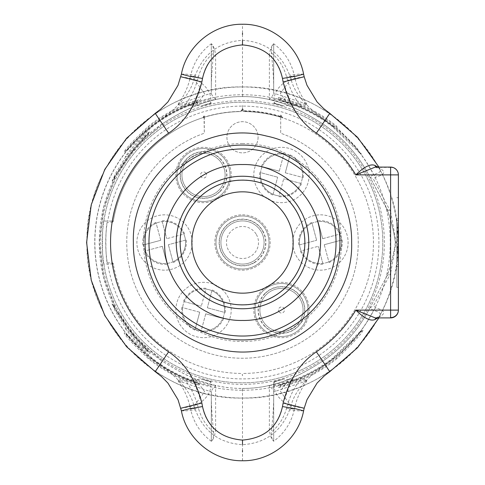<?xml version="1.0" encoding="UTF-8"?>
<svg xmlns="http://www.w3.org/2000/svg" width="485" height="485" viewBox="0 0 485 485"><rect width="100%" height="100%" fill="white"/><g stroke="black" fill="none" stroke-linecap="round" stroke-linejoin="round"><path stroke-width="0.36" stroke-dasharray="2.42 1.82" d="M283.864 385.399L284.113 386.254L278.517 387.515L278.529 385.478L284.137 383.702L279.263 385.187L280.488 384.284L280.615 386.169L283.864 385.399A148.768 148.768 0 0 0 336.451 357.851L356.511 337.493L360.616 331.17L332.674 358.16L333.013 358.597L353.789 339.342L361.628 330.637L360.616 331.17M284.131 383.696A147.21 147.21 0 0 0 333.013 358.591C354.808 338.306 364.684 328.709 362.634 329.806C364.581 330.558 356.038 340.137 337.008 358.542L336.445 357.851M332.674 126.84A146.652 146.652 0 0 0 283.98 101.832L284.137 101.298L278.529 99.522A3.898 3.892 180 0 1 280.488 100.71L279.263 99.813L284.137 101.298C302.003 106.603 318.293 114.969 333.013 126.403L332.674 126.84L360.616 153.83L356.53 147.531L336.451 127.149A148.768 148.768 0 0 0 283.864 99.601L280.615 98.831L280.488 100.71L283.98 101.832M196.564 102.881L196.467 101.365L193.26 102.317C177.007 108.028 162.172 116.315 148.756 127.167L130.429 145.361L126.627 150.908L152.041 126.882C164.536 117.109 178.237 109.549 193.145 104.196L196.564 102.881A3.898 3.892 0 0 1 198.468 101.571L198.48 99.922L193.03 101.468C176.649 107.221 161.717 115.551 148.24 126.458C130.32 143.572 122.444 152.181 124.609 152.272C123.238 152.805 132.278 144.184 151.732 126.409C164.276 116.606 178.037 109.016 193.006 103.644L197.753 101.898L196.564 102.887M125.779 156.788L114.981 174.521L112.738 180.438L128.24 156.582L148.756 133.442L143.227 137.631L125.779 156.788L125.306 156.4L127.998 156.364C142.311 139.656 149.61 131.483 149.889 131.853C151.847 129.907 138.419 138.819 125.306 156.4M112.738 304.562L112.229 304.083C111.083 302.967 116.339 311.152 127.998 328.636L128.24 328.418L112.738 304.562L114.981 310.479L125.779 328.212L143.263 347.405L148.756 351.558L128.24 328.418L127.998 328.636C142.311 345.344 149.61 353.516 149.889 353.147C151.847 355.093 138.419 346.181 125.306 328.6L127.998 328.636L133.405 335.462L145.294 348.369L148.756 351.558M152.041 358.118L126.627 334.092L130.435 339.645L148.756 357.833C162.172 368.685 177.007 376.966 193.26 382.683L196.467 383.635L196.564 382.113L193.145 380.804C178.237 375.451 164.536 367.891 152.041 358.118L151.732 358.591C132.284 340.822 123.245 332.201 124.609 332.728C122.444 332.819 130.32 341.422 148.24 358.542C161.717 369.449 176.649 377.779 193.03 383.532L198.48 385.078L198.468 383.429L193.006 381.355C178.037 375.984 164.276 368.394 151.732 358.591M278.529 385.478A3.898 3.892 180 0 0 280.488 384.29L283.974 383.168A146.652 146.652 0 0 0 332.674 358.16M284.131 101.304A147.21 147.21 0 0 1 333.013 126.409L337.008 126.458L336.445 127.149M283.864 99.601L284.113 98.746A149.659 149.659 0 0 1 337.008 126.458M280.615 98.831A3.898 3.892 180 0 0 278.517 97.485L284.113 98.746M278.517 97.485L278.529 99.522M322.695 123.82L325.144 120.195C305.623 106.488 294.237 92.75 290.982 78.982L289.6 75.199C281.306 53.459 265.604 41.831 242.506 40.316C219.396 41.831 203.694 53.459 195.4 75.199L194.018 78.982C190.738 92.768 179.353 106.512 159.856 120.195L162.305 123.82C174.939 115.806 185.27 110.168 193.297 106.906C209.314 99.928 225.713 96.479 242.506 96.545C259.287 96.479 275.686 99.928 291.703 106.906C299.736 110.168 310.06 115.806 322.695 123.82A143.233 143.233 0 0 1 369.952 177.14L373.529 174.533C378.991 173.26 381.174 171.478 380.07 169.174L377.991 167.095M377.991 317.905L380.07 315.826C381.174 313.522 378.991 311.74 373.529 310.467L369.885 307.963L386.806 276.244C390.528 267.253 393.39 256.007 395.378 242.5C393.39 228.999 390.534 217.753 386.806 208.756L369.952 177.14L386.969 209.29L390.601 211.618L373.414 179.11L375.79 177.104C385.654 174.497 386.327 171.26 377.803 167.392L390.601 167.392L390.601 211.618L396.136 242.5L390.601 273.382L390.601 316.947M386.806 276.244L369.952 307.86A143.233 143.233 0 0 1 322.695 361.179C310.085 369.182 299.754 374.82 291.703 378.094C275.686 385.072 259.287 388.521 242.494 388.455C225.713 388.521 209.314 385.072 193.297 378.094C185.264 374.832 174.939 369.194 162.305 361.179L159.856 364.805C179.377 378.512 190.763 392.25 194.018 406.018L204.658 391.698L195.449 378.918L193.297 378.094M198.468 101.571L193.006 103.644L193.145 104.196M180.814 76.745L194.018 78.982L204.688 93.884L195.449 106.082L193.297 106.906M304.186 76.745L290.982 78.982L280.342 93.302L289.551 106.082L291.703 106.906M376.027 167.095L377.803 167.392L375.245 167.095L380.119 169.253L378.943 167.095M329.782 113.332L325.144 120.195A147.604 147.604 0 0 1 373.529 174.533L375.79 177.104M386.806 208.756L386.969 209.29C390.946 219.487 393.735 230.557 395.342 242.5L398.391 242.5L398.391 310.115M390.601 167.095L390.601 167.392A7.796 7.493 0 0 1 398.391 174.885L398.391 242.5M395.342 242.5C393.735 254.443 390.946 265.513 386.969 275.71L390.601 273.382L373.414 305.889L375.79 307.896C385.648 310.503 386.321 313.74 377.803 317.608L375.245 317.905L390.601 317.905M304.186 408.255L290.982 406.018C294.262 392.232 305.647 378.488 325.144 364.805A147.604 147.604 0 0 0 373.529 310.467L375.79 307.896M376.027 317.905L376.451 317.699C382.459 314.959 378.985 316.22 380.119 315.747L378.943 317.905M303.598 410.862L298.639 410.825L289.6 409.801L290.982 406.018L280.312 391.116L289.551 378.918L291.703 378.094M180.814 408.255L194.018 406.018L195.4 409.801C203.694 431.541 219.396 443.169 242.494 444.684C265.604 443.169 281.306 431.541 289.6 409.801M181.402 74.138L186.361 74.175L195.4 75.199M303.598 74.138L298.53 74.187L289.6 75.199M396.833 242.5L396.833 287.32L396.833 242.5M396.833 218.414L396.833 264.671L396.833 218.414L398.391 218.414L398.391 264.671L398.391 218.414M396.833 220.329L396.833 227.216L396.833 220.329L398.391 220.329M396.833 257.626L396.833 266.586L396.833 257.626L398.391 257.626L398.391 266.586L398.391 257.626M396.833 254.001L396.833 225.076L396.833 254.001L398.391 254.001L398.391 259.924L398.391 225.076L398.391 254.001M396.833 247.653L396.833 238.038L396.833 248.235L396.833 247.653L398.391 247.653L398.391 238.038L398.391 247.653M396.833 236.146L396.833 230.89L396.833 237.42L396.833 231.551L396.833 236.146L398.391 236.146L398.391 230.89L398.391 236.146M396.833 250.205L396.833 246.253L396.833 251.272L396.833 249.363L396.833 250.205L398.391 250.205L398.391 251.77L398.391 247.738L398.391 252.94L398.391 246.253L398.391 250.205M396.833 259.924L398.391 259.924L398.391 253.037L398.391 259.924L396.833 259.924M396.833 230.999L398.391 230.999M396.833 225.076L398.391 225.076L398.391 231.963L398.391 225.076L396.833 225.076M396.833 231.963L398.391 231.963M396.833 253.037L398.391 253.037M398.391 257.784L398.391 264.671L398.391 257.784L396.833 257.784M396.833 264.671L398.391 264.671M396.833 266.586L398.391 266.586M396.833 227.216L398.391 227.216M396.833 227.374L398.391 227.374M396.833 244.816L398.391 244.816M396.833 243.706L398.391 243.706L396.833 243.706M396.833 246.907L398.391 246.907L396.833 246.907M396.833 238.038L398.391 238.038L396.833 238.038M396.833 241.239L398.391 241.239L396.833 241.239M396.833 234.419L398.391 234.419M396.833 236.262L398.391 236.262L396.833 236.262M396.833 237.42L398.391 237.42L396.833 237.42M396.833 230.89L398.391 230.89M396.833 231.254L398.391 231.254M396.833 233.321L398.391 233.321M396.833 250.145L398.391 250.145M396.833 249.369L398.391 249.369M396.833 247.132L398.391 247.132M396.833 246.253L398.391 246.253M396.833 251.406L398.391 251.406M396.833 247.738L398.391 247.738M396.833 248.284L398.391 248.284M396.833 249.363L398.391 249.363M181.402 410.862L186.47 410.813L195.4 409.801M242.5 145.07A97.43 97.43 0 0 0 145.07 242.5A97.43 97.43 0 0 0 242.5 339.93A97.43 97.43 0 0 0 339.93 242.5A97.43 97.43 0 0 0 242.5 145.07A97.43 97.43 0 0 0 145.07 242.5A97.43 97.43 0 0 0 242.5 339.93A97.43 97.43 0 0 0 339.93 242.5A97.43 97.43 0 0 0 242.5 145.07A97.43 97.43 0 0 0 145.07 242.5A97.43 97.43 0 0 0 242.5 339.93A97.43 97.43 0 0 0 339.93 242.5A97.43 97.43 0 0 0 242.5 145.07M242.5 148.962A93.538 93.538 0 0 0 148.962 242.5A93.538 93.538 0 0 0 242.5 336.038A93.538 93.538 0 0 0 336.038 242.5A93.538 93.538 0 0 0 242.5 148.962M148.962 242.5A93.538 93.538 0 0 0 242.5 336.038A93.538 93.538 0 0 0 336.038 242.5A93.538 93.538 0 0 0 242.5 148.962A93.538 93.538 0 0 0 148.962 242.5M179.99 242.5A62.51 62.51 0 0 1 242.5 179.99A62.51 62.51 0 0 1 305.01 242.5A62.51 62.51 0 0 0 242.5 179.99A62.51 62.51 0 0 0 179.99 242.5A62.51 62.51 0 0 0 242.5 305.01A62.51 62.51 0 0 0 305.01 242.5A62.51 62.51 0 0 1 242.5 305.01A62.51 62.51 0 0 1 179.99 242.5M293.164 242.5A50.664 50.664 0 0 0 242.5 191.836A50.664 50.664 0 0 0 191.836 242.5A50.664 50.664 0 0 0 242.5 293.164A50.664 50.664 0 0 0 293.164 242.5M193.26 102.317L193.03 101.468M148.756 127.167L148.24 126.458M152.041 126.882L151.732 126.409M196.467 101.365A3.898 3.892 0 0 1 198.48 99.922M193.145 380.804L193.006 381.355C178.025 375.978 164.263 368.394 151.726 358.591L132.502 340.985L125.56 333.553L126.627 334.092M148.756 357.833L148.24 358.542M193.26 382.683L193.03 383.532M196.467 383.635A3.898 3.892 -0 0 0 198.48 385.078M193.006 381.355L197.753 383.101L196.564 382.113A3.898 3.892 -0 0 0 198.468 383.429M107.24 222.191C105.409 227.526 105.409 257.474 107.24 262.809A136.776 136.776 0 0 1 107.24 222.191L112.465 222.191L112.659 221.063A0.782 0.782 0 0 0 113.423 220.414A130.95 130.95 0 0 1 240.202 111.568A2.34 2.34 0 0 0 242.5 109.234L242.5 109.998A1.558 1.558 0 0 0 244.04 111.556A130.95 130.95 0 0 1 373.45 242.5A130.95 130.95 0 0 1 244.04 373.444A1.558 1.558 0 0 0 242.5 375.002L242.5 375.766A2.34 2.34 0 0 0 240.202 373.432A130.95 130.95 0 0 1 113.423 264.586A0.782 0.782 0 0 0 112.659 263.937L103.845 263.937A140.304 140.304 0 0 0 242.5 382.804A140.304 140.304 0 0 0 382.804 242.5A140.304 140.304 0 0 0 242.5 102.196A140.304 140.304 0 0 0 102.196 242.5A140.304 140.304 0 0 0 242.5 382.804A140.304 140.304 0 0 0 382.804 242.5A140.304 140.304 0 0 0 242.5 102.196A140.304 140.304 0 0 0 103.845 221.063L107.791 221.063A136.406 136.406 0 0 1 316.82 128.119A136.406 136.406 0 0 1 316.82 356.881A136.406 136.406 0 0 1 107.791 263.937L103.845 263.937C102.05 265.253 102.05 219.747 103.845 221.063L107.791 221.063M241.912 110.447L242.5 108.149L241.924 110.768L240.008 111.574A130.95 130.95 0 0 1 240.202 111.568L242.5 109.234L241.912 110.447L240.202 111.568A130.95 130.95 0 0 0 240.008 111.574A130.95 130.95 0 0 0 113.248 221.493L113.423 220.414A0.782 0.782 0 0 1 112.659 221.063L103.845 221.063A140.304 140.304 0 0 1 242.5 102.196A140.304 140.304 0 0 1 382.804 242.5A140.304 140.304 0 0 1 242.5 382.804A140.304 140.304 0 0 1 103.845 263.937L107.791 263.937M107.24 262.809L112.465 262.809L113.248 263.507A130.95 130.95 0 0 0 240.202 373.432A2.34 2.34 0 0 1 242.5 375.766L242.5 375.002A1.558 1.558 0 0 1 244.04 373.444L244.04 373.444A130.95 130.95 0 0 0 283.088 118A2.34 2.34 0 0 1 281.67 116.715L280.694 116.085L280.694 133.229A115.751 115.751 0 0 1 335.638 311.224A115.751 115.751 0 0 1 149.362 311.224A115.751 115.751 0 0 1 204.306 133.229L204.021 115.691A1.558 1.031 180 0 1 204.306 115.551L204.306 117.097A131.089 131.089 0 0 1 240.196 111.429M204.306 117.097L204.306 133.229A115.751 115.751 0 0 0 149.362 311.224A115.751 115.751 0 0 0 335.638 311.224A115.751 115.751 0 0 0 280.694 133.229L280.694 115.018L283.088 118L280.178 117.085L280.081 116.242A131.732 131.732 0 0 0 244.046 110.78L244.046 111.101A1.558 1.103 180 0 1 242.5 109.998L242.5 109.998A1.558 1.558 0 0 0 244.04 111.556L244.046 111.101A131.405 131.405 0 0 1 280.306 116.649L283.088 118L281.67 116.715M240.008 111.574A130.95 130.95 0 0 0 202.445 117.825L202.445 117.825A1.558 1.558 0 0 0 203.421 116.909L204.021 115.691M112.465 222.191L113.248 221.493L113.363 220.62M320.446 214.831A27.669 27.669 0 0 1 348.115 242.5A27.669 27.669 0 0 1 320.446 270.169A27.669 27.669 0 0 1 292.776 242.5A27.669 27.669 0 0 1 320.446 214.831A27.669 27.669 0 0 1 348.115 242.5A27.669 27.669 0 0 1 320.446 270.169A27.669 27.669 0 0 1 292.776 242.5A27.669 27.669 0 0 1 320.446 214.831M325.896 262.828A21.043 21.043 0 0 0 340.773 237.056A21.043 21.043 0 0 0 315.001 222.172A21.043 21.043 0 0 0 300.118 247.944A21.043 21.043 0 0 0 328.842 261.797A21.043 21.043 0 0 0 318.069 221.59A21.043 21.043 0 0 0 312.049 223.203L316.626 240.293L312.049 223.203A21.043 21.043 0 0 0 301.149 250.897L318.239 246.319L301.149 250.897A21.043 21.043 0 0 0 325.896 262.828M257.511 161.159A27.669 27.669 0 0 1 295.31 151.035A27.669 27.669 0 0 1 305.435 188.835A27.669 27.669 0 0 1 267.635 198.959A27.669 27.669 0 0 1 257.511 161.159A27.669 27.669 0 0 1 295.31 151.035A27.669 27.669 0 0 1 305.435 188.835A27.669 27.669 0 0 1 267.635 198.959A27.669 27.669 0 0 1 257.511 161.159M301.803 180.444A21.043 21.043 0 0 0 286.92 154.666A21.043 21.043 0 0 0 261.142 169.55A21.043 21.043 0 0 0 276.026 195.328A21.043 21.043 0 0 0 302.385 177.371A21.043 21.043 0 0 0 262.179 166.597A21.043 21.043 0 0 0 260.56 172.624L277.656 177.201L260.56 172.624A21.043 21.043 0 0 0 279.099 195.91L283.676 178.813L279.099 195.91A21.043 21.043 0 0 0 301.803 180.444M179.565 188.835A27.669 27.669 0 0 1 189.69 151.035A27.669 27.669 0 0 1 227.489 161.159A27.669 27.669 0 0 1 217.365 198.959A27.669 27.669 0 0 1 179.565 188.835A27.669 27.669 0 0 1 189.69 151.035A27.669 27.669 0 0 1 227.489 161.159A27.669 27.669 0 0 1 217.365 198.959A27.669 27.669 0 0 1 179.565 188.835M184.785 156.255A26.499 26.499 0 0 1 222.263 156.255A26.499 26.499 0 0 1 222.263 193.733A26.499 26.499 0 0 1 184.785 193.733A26.499 26.499 0 0 1 184.785 156.255A26.499 26.499 0 0 1 222.263 156.255A26.499 26.499 0 0 1 222.263 193.733A26.499 26.499 0 0 1 184.785 193.733A26.499 26.499 0 0 1 184.785 156.255A26.499 26.499 0 0 1 222.263 156.255A26.499 26.499 0 0 1 222.263 193.733A26.499 26.499 0 0 1 184.785 193.733A26.499 26.499 0 0 1 184.785 156.255M164.554 270.169A27.669 27.669 0 0 1 136.885 242.5A27.669 27.669 0 0 1 164.554 214.831A27.669 27.669 0 0 1 192.224 242.5A27.669 27.669 0 0 1 164.554 270.169A27.669 27.669 0 0 1 136.885 242.5A27.669 27.669 0 0 1 164.554 214.831A27.669 27.669 0 0 1 192.224 242.5A27.669 27.669 0 0 1 164.554 270.169M159.104 222.172A21.043 21.043 0 0 0 144.227 247.944A21.043 21.043 0 0 0 169.999 262.828A21.043 21.043 0 0 0 184.882 237.056A21.043 21.043 0 0 0 156.158 223.203A21.043 21.043 0 0 0 166.931 263.41A21.043 21.043 0 0 0 172.951 261.797L168.374 244.707L172.951 261.797A21.043 21.043 0 0 0 183.851 234.103L166.761 238.681L183.851 234.103A21.043 21.043 0 0 0 159.104 222.172M227.489 323.841A27.669 27.669 0 0 1 189.69 333.965A27.669 27.669 0 0 1 179.565 296.165A27.669 27.669 0 0 1 217.365 286.041A27.669 27.669 0 0 1 227.489 323.841A27.669 27.669 0 0 1 189.69 333.965A27.669 27.669 0 0 1 179.565 296.165A27.669 27.669 0 0 1 217.365 286.041A27.669 27.669 0 0 1 227.489 323.841M183.197 304.556A21.043 21.043 0 0 0 198.08 330.333A21.043 21.043 0 0 0 223.858 315.45A21.043 21.043 0 0 0 208.974 289.672A21.043 21.043 0 0 0 182.615 307.629A21.043 21.043 0 0 0 222.821 318.403A21.043 21.043 0 0 0 224.44 312.376L207.344 307.799L224.44 312.376A21.043 21.043 0 0 0 205.901 289.09L201.323 306.187L205.901 289.09A21.043 21.043 0 0 0 183.197 304.556M305.435 296.165A27.669 27.669 0 0 1 295.31 333.965A27.669 27.669 0 0 1 257.511 323.841A27.669 27.669 0 0 1 267.635 286.041A27.669 27.669 0 0 1 305.435 296.165A27.669 27.669 0 0 1 295.31 333.965A27.669 27.669 0 0 1 257.511 323.841A27.669 27.669 0 0 1 267.635 286.041A27.669 27.669 0 0 1 305.435 296.165M300.215 328.745A26.499 26.499 0 0 1 262.737 328.745A26.499 26.499 0 0 1 262.737 291.267A26.499 26.499 0 0 1 300.215 291.267A26.499 26.499 0 0 1 300.215 328.745A26.499 26.499 0 0 1 262.737 328.745A26.499 26.499 0 0 1 262.737 291.267A26.499 26.499 0 0 1 300.215 291.267A26.499 26.499 0 0 1 300.215 328.745A26.499 26.499 0 0 1 262.737 328.745A26.499 26.499 0 0 1 262.737 291.267A26.499 26.499 0 0 1 300.215 291.267A26.499 26.499 0 0 1 300.215 328.745M242.5 214.831A27.669 27.669 0 0 1 270.169 242.5A27.669 27.669 0 0 1 242.5 270.169A27.669 27.669 0 0 1 214.831 242.5A27.669 27.669 0 0 1 242.5 214.831A27.669 27.669 0 0 1 270.169 242.5A27.669 27.669 0 0 1 242.5 270.169A27.669 27.669 0 0 1 214.831 242.5A27.669 27.669 0 0 1 242.5 214.831M229.247 219.547A26.499 26.499 0 0 1 265.453 229.247A26.499 26.499 0 0 1 255.753 265.453A26.499 26.499 0 0 1 219.547 255.753A26.499 26.499 0 0 1 229.247 219.547A26.499 26.499 0 0 1 265.453 229.247A26.499 26.499 0 0 1 255.753 265.453A26.499 26.499 0 0 1 219.547 255.753A26.499 26.499 0 0 1 229.247 219.547A26.499 26.499 0 0 1 265.453 229.247A26.499 26.499 0 0 1 255.753 265.453A26.499 26.499 0 0 1 219.547 255.753A26.499 26.499 0 0 1 229.247 219.547M256.365 234.491A16.011 16.011 0 0 1 250.509 256.365A16.011 16.011 0 0 1 228.635 250.509A16.011 16.011 0 0 1 234.491 228.635A16.011 16.011 0 0 1 256.365 234.491M205.664 172.86A3.019 3.019 0 0 1 205.664 177.134A3.019 3.019 0 0 1 201.39 177.134A3.019 3.019 0 0 1 201.39 172.86A3.019 3.019 0 0 1 205.664 172.86M279.336 312.14A3.019 3.019 0 0 1 279.336 307.866A3.019 3.019 0 0 1 283.61 307.866A3.019 3.019 0 0 1 283.61 312.14A3.019 3.019 0 0 1 279.336 312.14M113.363 264.392L113.423 264.586A0.782 0.782 0 0 0 112.659 263.937L112.465 262.809M242.5 108.149L242.5 109.998M242.5 108.573L244.046 110.78M280.694 116.509L280.081 116.242M258.087 137.273A15.587 15.587 0 0 1 242.5 152.86A15.587 15.587 0 0 1 226.913 137.273A15.587 15.587 0 0 1 242.5 121.68A15.587 15.587 0 0 1 258.087 137.273A15.587 15.587 0 0 1 242.5 152.86A15.587 15.587 0 0 1 226.913 137.273A15.587 15.587 0 0 1 242.5 121.68A15.587 15.587 0 0 1 258.087 137.273M202.445 117.825L204.306 116.83M204.306 116.642L203.409 116.927M280.694 115.018L280.694 116.085M280.178 117.085A130.95 130.95 0 0 0 244.04 111.556A130.95 130.95 0 0 1 280.178 117.085M204.306 116.461L203.421 116.909M211.927 290.709L207.344 307.799L211.927 290.709M184.227 301.603L201.323 306.187L184.227 301.603M199.711 312.207L181.857 307.423L199.711 312.207L194.921 330.061L199.711 312.207M205.731 313.819L200.948 331.673L205.731 313.819L223.585 318.609L205.731 313.819M185.464 240.123L168.374 244.707L185.464 240.123M162.178 221.59L166.761 238.681L162.178 221.59M160.735 240.293L155.952 222.439L160.735 240.293L142.881 245.077L160.735 240.293M162.348 246.319L144.494 251.103L162.348 246.319L167.131 264.173L162.348 246.319M273.073 194.291L277.656 177.201L273.073 194.291M300.773 183.397L283.676 178.813L300.773 183.397M285.289 172.793L303.143 177.577L285.289 172.793L290.078 154.939L285.289 172.793M279.269 171.181L284.052 153.327L279.269 171.181L261.415 166.391L279.269 171.181M299.536 244.876L316.626 240.293L299.536 244.876M322.822 263.41L318.239 246.319L322.822 263.41M324.265 244.707L329.048 262.561L324.265 244.707L342.119 239.923L324.265 244.707M322.652 238.681L340.506 233.897L322.652 238.681L317.869 220.827L322.652 238.681M262.561 230.915A23.165 23.165 0 0 1 254.085 262.561A23.165 23.165 0 0 1 222.439 254.085A23.165 23.165 0 0 1 230.915 222.439A23.165 23.165 0 0 1 262.561 230.915M261.197 231.703A21.589 21.589 0 0 1 253.297 261.197A21.589 21.589 0 0 1 223.803 253.297A21.589 21.589 0 0 1 231.703 223.803A21.589 21.589 0 0 1 261.197 231.703A21.589 21.589 0 0 0 231.703 223.803A21.589 21.589 0 0 0 223.803 253.297A21.589 21.589 0 0 0 253.297 261.197A21.589 21.589 0 0 0 261.197 231.703M219.905 158.613A23.165 23.165 0 0 1 219.905 191.375A23.165 23.165 0 0 1 187.143 191.375A23.165 23.165 0 0 1 187.143 158.613A23.165 23.165 0 0 1 219.905 158.613M218.796 159.729A21.589 21.589 0 0 1 218.796 190.265A21.589 21.589 0 0 1 188.259 190.265A21.589 21.589 0 0 1 188.259 159.729A21.589 21.589 0 0 1 218.796 159.729A21.589 21.589 0 0 0 188.259 159.729A21.589 21.589 0 0 0 188.259 190.265A21.589 21.589 0 0 0 218.796 190.265A21.589 21.589 0 0 0 218.796 159.729M265.095 326.387A23.165 23.165 0 0 1 265.095 293.625A23.165 23.165 0 0 1 297.857 293.625A23.165 23.165 0 0 1 297.857 326.387A23.165 23.165 0 0 1 265.095 326.387M266.204 325.271A21.589 21.589 0 0 1 266.204 294.734A21.589 21.589 0 0 1 296.741 294.734A21.589 21.589 0 0 1 296.741 325.271A21.589 21.589 0 0 1 266.204 325.271A21.589 21.589 0 0 0 296.741 325.271A21.589 21.589 0 0 0 296.741 294.734A21.589 21.589 0 0 0 266.204 294.734A21.589 21.589 0 0 0 266.204 325.271M283.974 383.168L284.137 383.702C302.003 378.397 318.293 370.031 333.013 358.597M280.615 386.169A3.898 3.892 180 0 1 278.517 387.515M201.863 81.989L189.89 79.006L197.401 80.28C207.841 87.003 212.187 94.605 210.441 103.093L200.984 106.009L185.87 103.972L178.128 104.16L211.321 93.138L211.321 93.569L211.321 43.759L211.321 93.569C211.278 94.284 212.715 96.242 215.619 99.425A145.579 145.579 0 0 0 193.169 105.536L201.863 81.989L202.512 78.443L190.575 76.012L189.896 79.006M178.128 104.16L182.051 106.439L193.169 105.536M200.984 106.009L211.321 103.281A142.681 142.681 0 0 0 201.663 105.791M185.87 103.972C191.138 96.733 194.982 88.84 197.401 80.28L198.486 76.612C201.172 67.027 206.216 59.115 213.618 52.877C212.066 67.803 211.302 79.461 211.321 87.852M211.321 102.844L210.441 103.093M202.512 78.443C204.1 69.131 208.471 61.298 215.619 54.95C214.879 49.331 213.521 45.742 211.545 44.19L211.375 43.82C212.782 44.499 213.527 47.518 213.618 52.877M211.321 44.099A15.587 3.31 180 0 1 211.375 43.82L211.321 43.753C200.378 51.919 193.46 62.674 190.569 76.006L198.486 76.612M215.619 99.425L215.619 54.95M211.321 397.148C211.302 405.539 212.066 417.197 213.618 432.123C213.527 437.482 212.782 440.501 211.375 441.18L211.545 440.81C213.509 439.283 214.867 435.7 215.619 430.049C208.471 423.702 204.1 415.869 202.512 406.551L201.863 403.011L193.175 379.476A145.579 145.579 0 0 0 215.619 385.575C212.715 388.758 211.278 390.716 211.321 391.431L211.321 440.901L211.321 391.431L211.321 391.862L178.128 380.84L185.87 381.028L200.984 378.991L211.321 382.156M200.984 378.991L211.321 381.731A142.681 142.681 0 0 1 201.663 379.209M213.618 432.123C206.21 425.878 201.172 417.967 198.486 408.388L197.401 404.72C207.835 398.015 212.181 390.407 210.441 381.907M201.863 403.011L189.896 405.993L197.401 404.72C194.988 396.172 191.145 388.273 185.87 381.028M193.182 379.47L182.051 378.561L178.128 380.84M215.619 430.049L215.619 385.575M202.512 406.551L190.569 408.988L189.896 405.993M211.321 441.253C200.378 433.081 193.46 422.326 190.569 408.994L198.486 408.388M211.321 440.901A15.587 3.31 180 0 0 211.375 441.18L211.321 440.81M242.47 105.724L242.47 105.724A2.34 2.34 0 0 0 242.5 105.33L242.5 105.336A2.34 2.34 0 0 1 242.47 105.724L242.5 105.342M242.373 107.312A134.848 134.848 0 0 1 242.548 107.312L242.5 106.603A2.34 1.582 180 0 1 242.445 106.936M242.5 106.779L242.5 106.245M242.548 107.312L242.5 106.603M273.679 382.156L273.679 441.241L273.679 382.156L284.016 378.991L299.13 381.028L306.981 380.761L302.949 378.561L291.818 379.47L283.137 403.011L282.488 406.557L294.425 408.988L295.104 405.993M306.872 380.84L273.679 391.862L273.679 391.431C273.722 390.716 272.285 388.758 269.381 385.575L269.381 430.056C270.127 435.682 271.479 439.264 273.455 440.81L273.625 441.18C271.994 439.64 271.248 436.621 271.382 432.123C272.934 417.197 273.698 405.539 273.679 397.148M299.13 381.028C293.861 388.267 290.018 396.16 287.599 404.72L286.514 408.388C283.828 417.979 278.784 425.891 271.382 432.123M283.137 403.011L295.11 405.993L287.599 404.72C277.159 397.997 272.812 390.395 274.558 381.907M286.514 408.388L294.425 408.994C291.54 422.326 284.622 433.081 273.679 441.253L273.625 441.18A15.587 3.31 0 0 0 273.679 440.901M282.488 406.557C280.9 415.869 276.529 423.702 269.381 430.056M269.381 385.575A145.579 145.579 0 0 0 291.818 379.47M273.679 87.852C273.698 79.461 272.934 67.803 271.382 52.877C271.248 48.379 271.994 45.36 273.625 43.82L273.455 44.19C271.491 45.717 270.133 49.306 269.381 54.944C276.535 61.304 280.9 69.137 282.488 78.449L283.137 81.989L291.825 105.524A145.579 145.579 0 0 0 269.381 99.425C272.285 96.242 273.722 94.284 273.679 93.569L273.679 43.759L273.679 93.569L273.679 93.138L306.872 104.16L299.13 103.972L284.016 106.009L273.679 102.844M284.016 106.009L273.679 103.269A142.681 142.681 0 0 1 283.337 105.791M271.382 52.877C278.79 59.121 283.834 67.033 286.514 76.612L287.599 80.28C277.165 86.985 272.819 94.593 274.558 103.093M282.488 78.449L294.431 76.012L295.104 79.006L287.599 80.28C290.012 88.828 293.855 96.727 299.13 103.972M291.818 105.53L302.949 106.439L306.872 104.16M269.381 54.944L269.381 99.425M273.679 44.099A15.587 3.31 0 0 0 273.625 43.82L273.679 43.753C284.622 51.919 291.54 62.674 294.431 76.006L286.514 76.612M283.137 81.989L295.104 79.013M337.008 358.542A149.659 149.659 0 0 1 284.113 386.254M242.5 86.96A155.54 155.54 0 0 1 398.039 242.5A155.54 155.54 0 0 1 242.5 398.039A155.54 155.54 0 0 1 86.96 242.5A155.54 155.54 0 0 1 242.5 86.96C325.617 84.814 400.186 159.383 398.046 242.5C400.186 325.617 325.617 400.186 242.5 398.046C159.383 400.186 84.814 325.617 86.954 242.5C84.814 159.383 159.383 84.814 242.5 86.954M242.5 390.249A147.749 147.749 0 0 0 390.249 242.5A147.749 147.749 0 0 0 242.5 94.751A147.749 147.749 0 0 0 94.751 242.5A147.749 147.749 0 0 0 242.5 390.249M162.305 123.82A143.233 143.233 0 0 0 162.305 361.179M242.5 34.544L242.506 96.618C221.784 96.291 203.397 102.577 195.449 106.082C185.367 110.125 174.321 116.042 162.311 123.833L136.006 146.737L116.018 175.315L103.529 207.883L99.279 242.5L103.529 277.117L116.018 309.685L136.006 338.269L162.311 361.167C174.533 369.067 185.579 374.984 195.449 378.918C203.458 382.435 221.833 388.721 242.494 388.382L242.5 450.462M369.952 177.14L373.414 179.11M369.952 307.86L373.414 305.889M329.782 371.668L322.695 361.179M155.218 113.332L159.856 120.195A147.604 147.604 0 0 0 159.856 364.805L155.218 371.668M242.5 33.065L242.5 24.25M242.5 143.505A98.995 98.995 0 0 0 143.505 242.5A98.995 98.995 0 0 0 242.5 341.495A98.995 98.995 0 0 0 341.495 242.5A98.995 98.995 0 0 0 242.5 143.505M396.833 248.168L398.391 248.168M396.833 239.863L398.391 239.863M396.833 240.008L398.391 240.008M396.833 232.848L398.391 232.848M396.833 231.751L398.391 231.751M242.5 460.75L242.5 451.929M339.93 242.5A97.43 97.43 0 0 1 242.5 339.93A97.43 97.43 0 0 1 145.07 242.5A97.43 97.43 0 0 1 242.5 145.07A97.43 97.43 0 0 1 339.93 242.5M242.5 308.757A66.257 66.257 0 0 1 176.243 242.5A66.257 66.257 0 0 1 242.5 176.243A66.257 66.257 0 0 1 308.757 242.5A66.257 66.257 0 0 1 242.5 308.757M125.779 328.212L125.306 328.6M112.738 180.438L112.229 180.917C111.083 182.033 116.339 173.848 127.998 156.364L128.24 156.582L127.998 156.364L133.175 149.81L145.294 136.631L148.756 133.442M242.5 384.362A141.862 141.862 0 0 1 100.637 242.5A141.862 141.862 0 0 1 242.5 100.637A141.862 141.862 0 0 1 384.362 242.5A141.862 141.862 0 0 1 242.5 384.362M113.423 220.414A0.782 0.782 0 0 1 112.659 221.063M254.195 262.749A23.383 23.383 0 0 1 222.251 254.195A23.383 23.383 0 0 1 230.805 222.251A23.383 23.383 0 0 1 262.749 230.805A23.383 23.383 0 0 1 254.195 262.749M220.063 191.533A23.383 23.383 0 0 1 186.992 191.533A23.383 23.383 0 0 1 186.992 158.462A23.383 23.383 0 0 1 220.063 158.462A23.383 23.383 0 0 1 220.063 191.533M264.937 293.467A23.383 23.383 0 0 1 298.008 293.467A23.383 23.383 0 0 1 298.008 326.538A23.383 23.383 0 0 1 264.937 326.538A23.383 23.383 0 0 1 264.937 293.467M190.993 104.942A146.882 146.882 0 0 1 211.321 98.964M190.993 380.058A146.882 146.882 0 0 0 211.321 386.036M284.016 378.991L273.679 381.719A142.681 142.681 0 0 0 283.337 379.209M273.679 386.036A146.882 146.882 0 0 0 294.007 380.058M273.679 98.964A146.882 146.882 0 0 1 294.007 104.942M333.013 126.403L353.789 145.658L361.628 154.363L360.616 153.83M242.506 96.618C263.167 96.279 281.542 102.565 289.551 106.082C299.421 110.016 310.467 115.933 322.689 123.833C342.889 137.601 358.621 155.339 369.885 177.037L370.2 177.571M370.2 307.429L369.885 307.963C358.621 329.661 342.889 347.399 322.689 361.167C309.988 369.309 298.942 375.226 289.551 378.918C281.603 382.422 263.216 388.709 242.494 388.382M396.833 287.32L398.391 287.32M396.833 197.68L398.391 197.68M396.833 239.802L398.391 239.802M396.833 248.235L398.391 248.235M396.833 232.727L398.391 232.727M396.833 231.551L398.391 231.551M396.833 251.272L398.391 251.272M396.833 252.442L398.391 252.442M396.833 252.94L398.391 252.94M396.833 251.77L398.391 251.77M193.006 103.644C178.025 109.022 164.263 116.606 151.726 126.409C141.323 135.121 134.836 141.068 132.266 144.263L125.554 151.453L126.627 150.908M225.198 312.582A21.825 21.825 0 0 0 212.127 289.945M206.107 288.332A21.825 21.825 0 0 0 183.469 301.403M181.857 307.423A21.825 21.825 0 0 0 194.921 330.061M200.948 331.673A21.825 21.825 0 0 0 223.585 318.609M173.157 262.561A21.825 21.825 0 0 0 186.228 239.923M184.609 233.897A21.825 21.825 0 0 0 161.972 220.827M155.952 222.439A21.825 21.825 0 0 0 142.881 245.077M144.494 251.103A21.825 21.825 0 0 0 167.131 264.173M259.802 172.417A21.825 21.825 0 0 0 272.873 195.055M278.893 196.667A21.825 21.825 0 0 0 301.531 183.597M303.143 177.577A21.825 21.825 0 0 0 290.078 154.939M284.052 153.327A21.825 21.825 0 0 0 261.415 166.391M311.843 222.439A21.825 21.825 0 0 0 298.772 245.077M300.391 251.103A21.825 21.825 0 0 0 323.028 264.173M329.048 262.561A21.825 21.825 0 0 0 342.119 239.923M340.506 233.897A21.825 21.825 0 0 0 317.869 220.827M189.89 79.006C187.58 88.203 183.621 96.618 178.019 104.239M189.89 405.993C187.58 396.797 183.621 388.382 178.019 380.761M295.11 405.993C297.42 396.797 301.379 388.382 306.981 380.761M295.11 79.006C297.42 88.203 301.379 96.618 306.981 104.239"/><path stroke-width="0.73" d="M377.991 317.905L374.82 319.615C370.473 321.361 364.138 318.19 355.808 310.115L390.601 310.115L390.601 317.905L375.245 317.905L355.808 310.115A131.95 131.95 0 0 1 316.378 351.831C300.263 362.641 289.181 379.7 283.137 403.011L282.488 406.557C277.875 426.982 264.543 438.167 242.5 440.101C220.451 438.161 207.125 426.982 202.512 406.551L201.863 403.011C195.819 379.7 184.737 362.641 168.622 351.831A131.95 131.95 0 0 1 168.622 133.169C184.737 122.359 195.819 105.3 201.863 81.989L202.512 78.443C207.125 58.018 220.457 46.833 242.5 44.899C264.549 46.839 277.875 58.018 282.488 78.449L283.137 81.989L304.186 76.745L306.981 85.275L317.038 101.88L323.543 108.513L329.782 113.332L316.378 133.169A131.95 131.95 0 0 1 355.808 174.885L375.245 167.095L390.601 167.095L390.601 174.885L355.808 174.885C364.138 166.81 370.473 163.639 374.82 165.385L376.027 167.095M283.137 81.989C289.181 105.3 300.263 122.359 316.378 133.169M377.991 167.095L374.82 165.385M390.601 317.905A7.796 7.796 0 0 0 398.391 310.115L390.601 310.115L390.601 174.885L398.391 174.885L398.391 310.115A7.796 7.493 0 0 1 390.601 317.608L390.601 316.947M374.82 319.615L376.027 317.905M283.137 403.011L304.186 408.255L303.598 410.862C298.36 439.192 271.315 461.283 242.5 460.75C213.685 461.283 186.64 439.192 181.402 410.862L178.019 399.725L167.962 383.12L161.456 376.487L155.218 371.668L126.585 346.739L104.827 315.632L91.228 280.185L86.609 242.5L91.228 204.815L104.827 169.368L126.585 138.261L155.218 113.332L160.559 109.289L167.925 101.923L177.995 85.33L181.402 74.138C186.64 45.808 213.685 23.716 242.5 24.25C271.315 23.716 298.36 45.808 303.598 74.138L304.186 76.745M282.488 406.557L295.814 408.813L303.598 410.862M201.863 403.011L180.814 408.255M201.863 81.989L180.814 76.745M202.512 78.443L189.186 76.187L181.402 74.138M282.488 78.449L296.02 76.145L303.598 74.138M202.512 406.551L188.98 408.855L181.402 410.862M148.962 242.5A93.538 93.538 0 0 0 242.5 336.038A93.538 93.538 0 0 0 336.038 242.5A93.538 93.538 0 0 0 242.5 148.962A93.538 93.538 0 0 0 148.962 242.5M293.164 242.5A50.664 50.664 0 0 1 242.5 293.164A50.664 50.664 0 0 1 191.836 242.5A50.664 50.664 0 0 1 242.5 191.836A50.664 50.664 0 0 1 293.164 242.5M316.378 351.831L329.782 371.668L324.441 375.711L317.075 383.077L307.005 399.67L304.186 408.255M168.622 351.831L155.218 371.668M168.622 133.169L155.218 113.332M242.5 34.544L242.5 33.065M242.506 40.316L242.5 44.899M242.5 440.101L242.494 444.684M242.5 451.929L242.5 450.462M145.07 242.5A97.43 97.43 0 0 0 242.5 339.93A97.43 97.43 0 0 0 339.93 242.5A97.43 97.43 0 0 0 242.5 145.07A97.43 97.43 0 0 0 145.07 242.5M242.5 176.243A66.257 66.257 0 0 0 176.243 242.5A66.257 66.257 0 0 0 242.5 308.757A66.257 66.257 0 0 0 308.757 242.5A66.257 66.257 0 0 0 242.5 176.243M304.859 242.5A62.359 62.359 0 0 1 242.5 304.859A62.359 62.359 0 0 1 180.141 242.5A62.359 62.359 0 0 1 242.5 180.141A62.359 62.359 0 0 1 304.859 242.5M378.943 167.095L357.548 137.303L329.782 113.332M398.391 174.885A7.796 7.796 0 0 0 390.601 167.095M329.782 371.668L357.548 347.703L378.943 317.905M133.375 242.5C132.49 292.206 169.992 339.021 218.693 349C283.889 365.945 353.941 309.83 351.625 242.5C352.51 192.794 315.007 145.979 266.307 136C201.117 119.055 131.059 175.17 133.375 242.5M242.5 320.446C202.184 321.416 165.573 286.483 164.639 246.174C161.426 203.276 199.499 163.366 242.5 164.554C286.411 163.287 324.914 204.943 320.209 248.617C318.008 287.993 281.93 321.349 242.5 320.446"/></g></svg>
